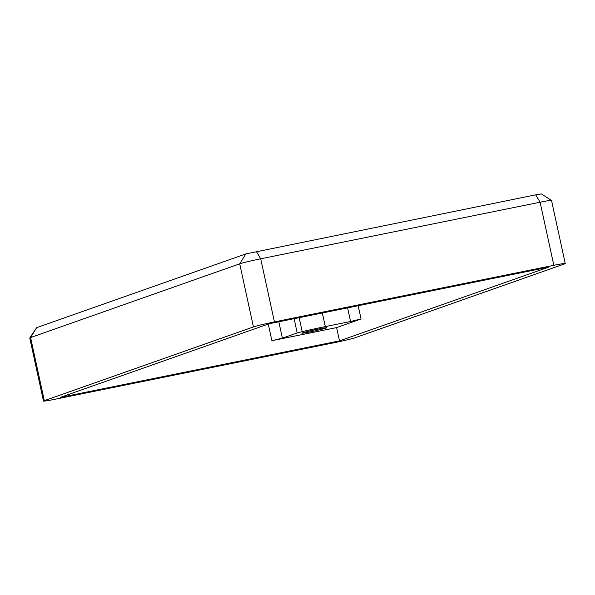 <?xml version="1.0" encoding="UTF-8"?>
<svg xmlns="http://www.w3.org/2000/svg" width="595" height="595" viewBox="0 0 595 595"><rect width="100%" height="100%" fill="white"/><g stroke="black" fill="none" stroke-linecap="round" stroke-linejoin="round"><path stroke-width="0.89" d="M294.101 318.697L297.203 332.955L302.193 331.638L299.159 317.671M297.203 332.955L282.387 338.176L278.817 321.791M268.271 324.074L271.893 340.697L282.387 338.176M271.893 340.697L336.614 327.585L361.061 318.972L358.175 305.718M347.606 307.86L350.567 321.486L361.061 318.972M350.567 321.486L325.309 326.596A35.715 1.517 167.7 0 0 302.193 331.638M318.288 329.072A12.755 0.543 -12.3 0 1 326.848 327.741A12.755 0.543 -12.3 0 1 314.502 330.984A12.755 0.543 -12.3 0 1 301.918 333.163A12.755 0.543 -12.3 0 1 318.288 329.072M339.5 340.868L60.102 397.453L269.23 323.732L548.627 267.155L339.5 340.868L336.614 327.585M551.498 200.411L541.39 193.933L535.693 194.833L245.802 253.931L36.667 327.652L29.757 337.938A17.01 0.721 -12.3 0 1 30.583 337.551L239.711 263.83A17.01 0.721 -12.3 0 1 260.699 258.803L540.104 202.218A17.01 0.721 -12.3 0 1 551.498 200.411A17.01 0.721 -12.3 0 1 551.52 200.441L565.25 263.533A17.01 0.721 -12.3 0 1 564.417 263.957L355.289 337.677A17.01 0.721 -12.3 0 1 334.301 342.705L54.896 399.282A17.01 0.721 -12.3 0 1 43.48 401.067A17.01 0.721 -12.3 0 1 44.313 400.651L30.583 337.551L36.667 327.652M43.48 401.067L29.75 337.967A17.01 0.721 -12.3 0 1 29.757 337.938M535.693 194.833L540.104 202.218L553.833 265.318A17.01 0.721 -12.3 0 1 565.25 263.533M553.833 265.318L274.429 321.902L260.699 258.803L256.296 251.417M245.802 253.931L239.711 263.83L253.44 326.93A17.01 0.721 -12.3 0 1 274.429 321.902M253.44 326.93L44.313 400.651M322.349 312.977L325.309 326.596"/></g></svg>
